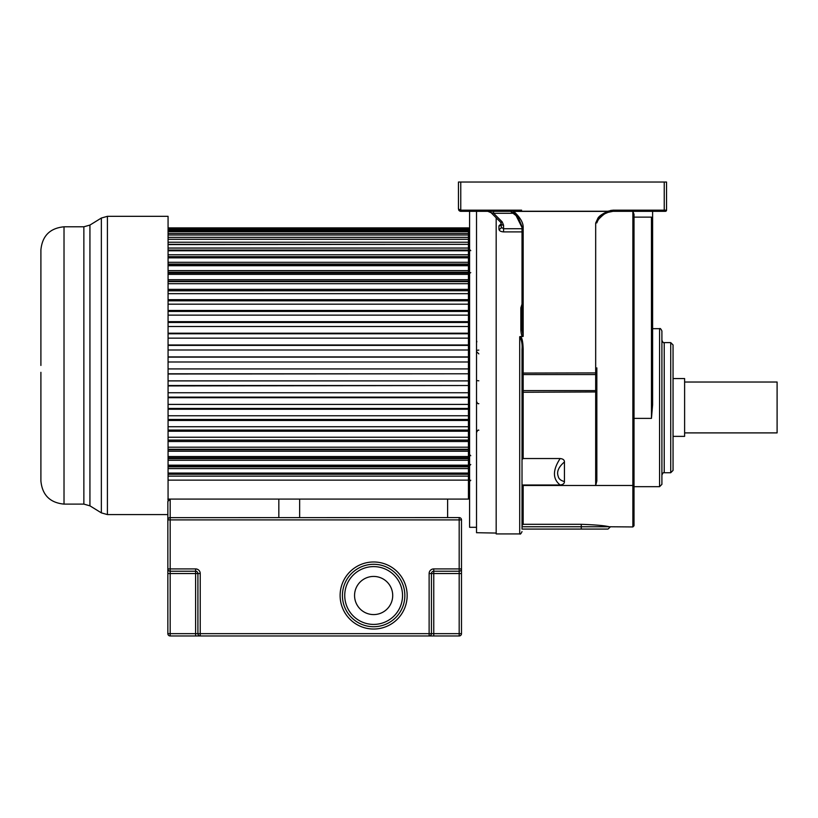 <?xml version="1.0" encoding="UTF-8"?>
<svg xmlns="http://www.w3.org/2000/svg" width="818" height="818" viewBox="0 0 818 818"><rect width="100%" height="100%" fill="white"/><g stroke="black" fill="none" stroke-linecap="round" stroke-linejoin="round"><path stroke-width="1.23" d="M278.836 517.589L278.836 499.092L170.175 499.092L167.854 501.403L167.854 568.919A2.311 2.311 0 0 0 170.175 571.23L195.604 571.23A2.311 2.311 0 0 1 197.915 573.541L197.915 633.653A2.311 2.311 0 0 0 200.226 635.964L429.123 635.964A2.311 2.311 0 0 0 431.444 633.653L431.444 573.541A2.311 2.311 0 0 1 433.755 571.23L459.184 571.23A2.311 2.311 0 0 0 461.495 568.919L461.495 633.653L433.755 633.653L433.755 568.919L459.184 568.919L459.184 573.541L461.495 573.541M433.755 568.919A4.622 4.622 0 0 0 429.123 573.541L429.123 633.653L200.226 633.653L200.226 573.541A4.622 4.622 0 0 0 195.604 568.919L170.175 568.919L170.175 519.9L459.184 519.9L459.184 568.919L461.495 568.919L461.495 519.9A2.311 2.311 0 0 0 459.184 517.589L169.602 517.661M433.755 635.964L433.755 633.653L429.123 633.653L429.123 635.964L459.184 635.964A2.311 2.311 0 0 0 461.495 633.653M195.604 568.919L195.604 633.653L200.226 633.653L200.226 635.964L170.175 635.964A2.311 2.311 0 0 1 167.854 633.653A2.311 2.311 0 0 0 170.175 635.964L170.175 633.653L167.854 633.653L167.854 568.919L170.175 568.919L170.175 573.541L200.226 573.541M167.854 519.9A2.311 2.311 0 0 1 170.175 517.589A2.311 2.311 0 0 0 167.854 519.9L170.175 519.9L170.175 499.092M373.632 626.721A31.217 31.217 0 0 0 404.849 595.504A31.217 31.217 0 0 0 373.632 564.297A31.217 31.217 0 0 0 342.425 595.504A31.217 31.217 0 0 0 373.632 626.721A31.217 31.217 0 0 0 404.849 595.504A31.217 31.217 0 0 0 373.632 564.297A31.217 31.217 0 0 0 342.425 595.504A31.217 31.217 0 0 0 373.632 626.721M373.632 614.584A19.08 19.08 0 0 1 354.562 595.504A19.08 19.08 0 0 1 373.632 576.434A19.08 19.08 0 0 1 392.712 595.504A19.08 19.08 0 0 1 373.632 614.584M447.62 517.589L447.62 499.092L299.644 499.092L299.644 517.589M40.9 365.452L40.9 249.919C42.27 235.87 49.98 228.161 64.019 226.791L64.019 504.113C49.98 502.743 42.27 495.033 40.9 480.984L40.9 372.323M40.9 350.237L40.9 339.48M64.019 226.791L83.865 226.791L89.929 225.073L101.35 218.038L101.35 512.866L107.414 514.583L107.414 216.32L168.068 216.32L168.068 500.442M596.843 367.875L596.843 389.613A1.155 0.982 180 0 1 595.678 390.595L523.172 390.595L523.172 349.051L522.017 349.214L522.017 529.072L522.017 484.992L560.156 484.992C563.04 484.685 564.461 483.55 564.44 481.577L564.44 461.955C564.461 459.982 563.04 458.847 560.156 458.54L523.172 458.54L523.172 390.595A1.155 0.982 0 0 0 522.017 391.577L522.017 349.214C522.436 344.337 521.669 340.186 519.706 336.73L519.706 533.919L496.178 533.919L496.178 217.803M522.017 525.483L523.172 524.318L522.017 525.483L522.017 519.512M523.172 458.54L522.017 459.532L522.017 392.262L595.678 391.955L595.678 485.473L523.172 485.473L522.017 487.508M523.172 485.473L523.172 524.318L581.271 524.318L581.271 526.761L522.017 526.761M596.843 389.613L596.843 481.004L595.678 485.473L632.866 485.473L632.866 526.945L609.277 526.761C604.676 525.616 595.34 524.798 581.271 524.318M560.156 458.54C552.559 470.135 552.559 478.959 560.156 484.992M564.44 481.577C560.749 480.575 558.674 478.816 558.203 476.291C556.485 471.802 558.561 467.017 564.44 461.955M523.172 349.051C522.906 341.259 521.956 337.098 520.32 336.556L523.172 336.372L522.017 329.572L522.017 227.506L522.017 329.572L522.017 227.506L523.172 227.67C523.408 222.864 520.258 217.445 513.735 211.392L607.794 211.392C602.621 213.723 599.359 215.921 598.019 217.997L595.678 223.048L596.843 222.731M522.017 307.476L522.017 329.572L520.861 329.818C521.076 333.744 521.679 335.993 522.671 336.556M522.017 304.153L520.861 307.772L522.017 307.363M501.25 223.713L498.939 225.891L498.939 229.163C499.184 230.778 500.728 231.688 503.561 231.893L522.017 231.893M652.611 213.559L652.611 245.85M652.611 368.56L652.611 215.175M611.486 211.32L665.392 211.32L652.611 211.32L652.611 404.89L651.455 418.387L634.022 418.387M610.31 526.945L607.999 529.072L522.017 529.072M634.022 484.962L634.022 214.336L632.866 211.32L632.866 485.473L634.022 484.962L634.022 525.79L632.866 526.945M610.095 211.32L608.95 211.32M598.52 219.071L599.798 217.629M601.527 216.105L603.111 214.95M606.107 213.222L607.406 212.639M609.901 211.78L610.739 211.586M611.567 211.433L612.314 211.351M608.193 212.322C602.375 214.377 598.582 217.895 596.843 222.885L597.723 220.216C602.559 215.042 606.056 212.414 608.203 212.322L613.019 211.32L613.019 210.165L607.794 211.238L608.193 212.322M513.735 211.392L513.356 211.954L513.735 211.392M522.017 227.506L515.166 213.764L513.356 211.954M515.166 213.764L510.452 211.32L518.07 217.128L521.956 226.433M511.802 211.32L493.602 211.32L493.602 213.293L514.624 213.293M491.045 212.68L493.602 213.293L502.211 221.893A2.311 1.022 135 0 1 500.575 222.21L491.045 212.68L487.773 211.32A4.622 4.622 0 0 1 491.045 212.68M521.608 210.165L510.452 210.165L510.452 211.32L460.769 211.32L458.458 209.009L458.458 182.036L460.769 182.036L460.769 210.165L458.458 209.009L460.769 210.165L510.452 210.165L513.755 211.238L607.794 211.238M492.559 211.32L495.013 211.32M495.227 211.32L496.955 211.32M498.612 211.32L500.125 211.32M474.215 211.32L501.955 211.32M664.236 182.036L664.236 210.165L666.547 210.165A1.155 1.155 103.1 0 1 665.392 211.32A1.155 1.155 103.1 0 0 666.547 210.165L666.547 182.036L460.769 182.036M503.561 225.165L503.561 228.733L501.25 227.292L501.25 223.835A2.311 1.329 0 0 0 503.561 225.165L502.211 221.893M498.939 225.891A2.311 1.912 180 0 0 501.25 223.979L501.25 226.934M501.25 223.835L500.636 222.271M498.939 229.163A2.311 1.871 180 0 0 501.25 227.292L501.25 224.285M476.526 527.303L469.593 527.303L469.593 211.32L460.728 211.32L459.184 210.686M459.102 210.615L458.663 209.96M652.611 221.862L651.455 217.128L651.455 418.387M634.022 217.128L651.455 217.128M661.905 407.671L661.905 484.358L659.574 486.679L659.574 328.672C660.146 328.079 660.913 328.846 661.905 330.993L661.905 407.671M661.905 475.064C662.887 472.916 663.664 472.15 664.226 472.732L664.226 342.609C663.664 343.202 662.887 342.425 661.905 340.288L661.905 361.219M673.05 344.93L673.05 470.411L670.729 472.732L670.729 342.609L673.05 344.93M458.673 209.97L459.174 210.686M460.135 211.228L460.687 211.32M520.32 336.556L519.706 336.73M684.615 382.026L777.1 382.026L777.1 432.896L684.615 432.896M673.05 378.56L684.615 378.56L684.615 436.362L673.05 436.362M469.593 498.632L468.438 498.632L468.438 480.125L168.068 480.125M168.068 476.148L468.438 476.148L468.438 473.06L468.438 474.256L168.068 474.256M168.068 473.06L468.438 473.06L468.438 465.176L168.068 465.176M168.068 457.824L468.438 457.824L468.438 456.536L168.068 456.536M168.068 449.276L468.438 449.276L468.438 447.201L168.068 447.201M168.068 440.094L468.438 440.094L468.438 437.241L168.068 437.241M168.068 430.074L468.438 430.074L468.438 426.73L168.068 426.73M168.068 419.47L468.438 419.47L468.438 415.759L168.068 415.759M168.068 408.448L468.438 408.448L468.438 404.409L168.068 404.409M168.068 397.108L468.438 397.108L468.438 392.752L168.068 392.752M168.068 385.523L468.438 385.523L468.438 380.891L168.068 380.891M168.068 373.785L468.438 373.785L468.438 368.918L168.068 368.918M168.068 361.985L468.438 361.985L468.438 357.118L168.068 357.118M168.068 350.002L468.438 350.002L468.438 345.38L168.068 345.38M168.068 338.151L468.438 338.151L468.438 333.795L168.068 333.795M168.068 326.494L468.438 326.494L468.438 322.456L168.068 322.456M168.068 315.145L468.438 315.145L468.438 311.433L168.068 311.433M168.068 304.173L468.438 304.173L468.438 300.83L168.068 300.83M168.068 293.662L468.438 293.662L468.438 290.717L168.068 290.809M168.068 283.703L468.438 283.703L468.438 281.167L168.068 281.167M168.068 281.627L468.438 281.627L468.438 272.261L468.438 273.079L168.068 273.079M168.068 265.727L468.438 265.727L468.438 264.071L468.438 265.236L168.068 265.236M168.068 262.302L468.438 262.302L468.438 256.647L468.438 257.844L168.068 257.844M168.068 254.756L468.438 254.756L468.438 250.052L468.438 250.778L168.068 250.778M168.068 248.048L468.438 248.048L468.438 244.337L168.068 244.582M468.438 232.271L469.593 232.271M496.178 533.06L476.526 532.712L476.526 211.32M468.438 476.148L468.438 499.092L167.854 499.092M468.438 468.602L168.068 468.602M168.068 465.657L468.438 465.657L468.438 466.833L168.068 466.833M168.068 458.642L468.438 458.642L468.438 460.268L168.068 460.268M468.438 460.268L468.438 465.176M168.068 451.219L468.438 451.219L468.438 456.536M468.438 451.219L468.438 449.736L168.068 449.736M168.068 440.186L468.438 440.186L468.438 441.515L168.068 441.515M468.438 441.515L468.438 447.201M468.438 430.074L468.438 431.229L168.068 431.229M468.438 431.229L468.438 437.241M468.438 419.47L468.438 420.442L168.068 420.442M468.438 420.442L468.438 426.73M468.438 408.448L468.438 409.245L168.068 409.245M468.438 409.245L468.438 415.759M468.438 397.108L468.438 397.701L168.068 397.701M468.438 397.701L468.438 404.409M468.438 385.523L168.068 385.922M468.438 385.922L468.438 392.752M468.438 373.785L168.068 373.99M468.438 373.99L468.438 380.891M468.438 361.985L468.438 368.918M468.438 350.002L468.438 356.914L168.068 356.914M468.438 338.151L468.438 344.981L168.068 344.981M468.438 326.494L468.438 333.192L168.068 333.192M468.438 333.192L468.438 333.795M468.438 315.145L468.438 321.658L168.068 321.658M468.438 321.658L468.438 322.456M468.438 304.173L468.438 310.462L168.068 310.462M468.438 310.462L468.438 311.433M468.438 293.662L468.438 299.674L168.068 299.674M468.438 299.674L468.438 300.83M468.438 283.703L468.438 290.717L168.068 290.717M468.438 289.388L168.068 289.388M468.438 279.684L168.068 279.684M468.438 274.367L168.068 274.367M468.438 265.727L468.438 272.261L168.068 272.261M468.438 270.625L168.068 270.625M468.438 262.302L468.438 264.071L168.068 264.071M468.438 254.756L468.438 256.647L168.068 256.647M468.438 248.048L468.438 250.052L168.068 250.052M168.068 227.885L468.438 227.885L468.438 244.337L168.068 244.337M468.438 242.24L168.068 242.24M468.438 239.306L168.068 239.306M468.438 237.363L168.068 237.363M468.438 234.991L168.068 234.991M468.438 233.467L168.068 233.467M468.438 231.678L168.068 231.678M468.438 230.574L168.068 230.574M468.438 229.377L168.068 229.377M468.438 228.713L168.068 228.713M468.438 228.11L168.068 228.11M429.123 573.541L459.184 573.541L459.184 635.964M461.495 519.9A2.311 2.311 0 0 0 459.184 517.589L459.184 519.9L461.495 519.9M373.632 629.032A33.528 33.528 0 0 1 340.114 595.504A33.528 33.528 0 0 1 373.632 561.976A33.528 33.528 0 0 1 407.159 595.504A33.528 33.528 0 0 1 373.632 629.032M195.604 635.964L195.604 633.653L170.175 633.653L170.175 573.541L167.854 573.541M373.632 624.41A28.906 28.906 0 0 0 402.538 595.504A28.906 28.906 0 0 0 373.632 566.608A28.906 28.906 0 0 0 344.736 595.504A28.906 28.906 0 0 0 373.632 624.41M64.019 504.113L83.865 504.113L83.865 226.791M89.929 225.073L89.929 505.831L101.35 512.866M596.843 372.752L595.678 372.916L595.678 391.955L596.843 391.658M522.017 373.069L595.678 372.916L595.678 223.048M522.017 375.534A1.155 0.982 180 0 1 523.172 374.552L595.678 374.552A1.155 0.982 0 0 0 596.843 373.57M523.172 336.372L523.172 227.67M609.277 526.761L581.271 526.761L581.271 529.072M460.728 211.32L460.769 210.165M664.236 211.32L664.236 210.165L613.019 210.165M610.514 211.32L610.514 210.441M611.598 210.267L611.598 211.32M522.017 228.733L503.561 228.733L503.561 231.893M633.326 406.076L634.022 406.076M633.326 471.301L634.022 471.301M520.861 308.038L520.861 329.818M476.526 350.339L478.837 350.104M478.837 380.799L476.526 380.564M83.865 504.113L89.929 505.831M107.414 216.32L101.35 218.038M107.414 514.583L167.854 514.583M519.706 533.919C520.268 534.502 521.035 533.735 522.017 531.608M522.017 391.577L522.017 392.262M596.148 432.957L596.843 433.652M613.019 211.32L608.152 212.343M490.35 211.32L491.148 211.32M491.649 211.32L492.446 211.32M652.611 328.672L659.574 328.672M634.022 486.679L659.574 486.679M633.326 295.226L634.022 294.531M633.326 471.996L634.022 472.692M664.226 472.732L670.729 472.732M664.226 342.609L670.729 342.609M458.653 209.94L459.869 211.136L458.653 209.94M478.837 403.652C478.101 404.092 477.334 403.325 476.526 401.331M478.837 430.237C478.305 429.624 477.538 430.391 476.526 432.548M470.749 250.656L469.593 249.5M470.749 272.619L469.706 273.273M470.749 480.248L469.593 481.403M478.837 353.887L476.526 351.576M470.749 455.718L469.593 454.563M470.749 464.501L469.593 465.657M476.884 341.842L476.526 340.595"/></g></svg>

